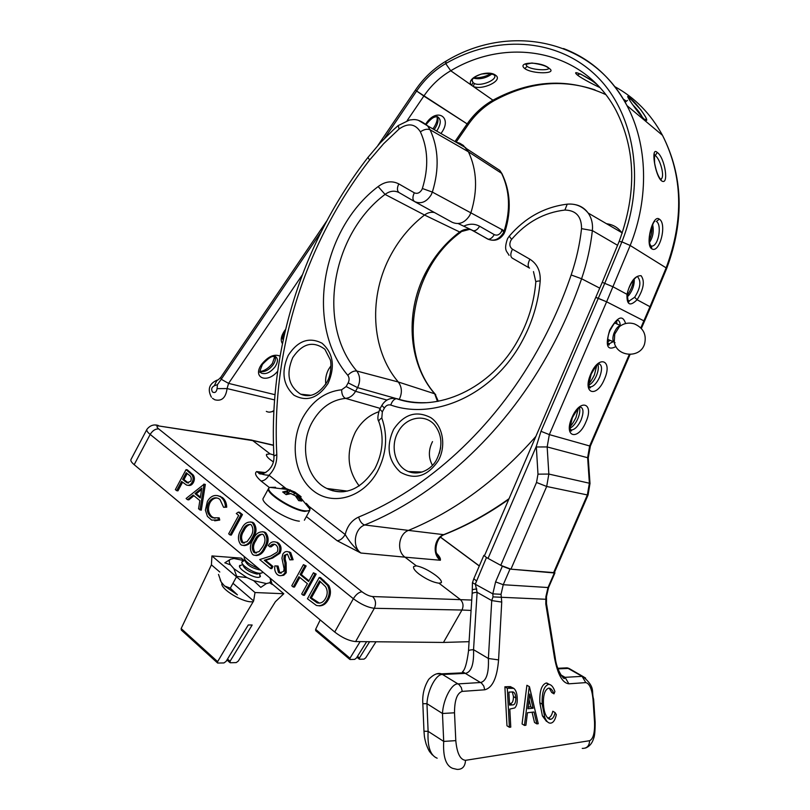 <?xml version="1.0" encoding="UTF-8"?>
<svg xmlns="http://www.w3.org/2000/svg" width="810" height="810" viewBox="0 0 810 810"><rect width="100%" height="100%" fill="white"/><g stroke="black" fill="none" stroke-linecap="round" stroke-linejoin="round"><path stroke-width="1.21" d="M508.761 499.345C488.025 514.036 466.661 525.731 444.66 534.448L443.667 534.661C466.115 525.791 487.903 513.793 509.055 498.666M574.482 204.484C580.163 205.477 584.729 208.322 588.161 213.03C591.614 218.042 593.011 223.894 592.363 230.587C590.561 246.847 586.977 262.906 581.59 278.751C572.407 305.633 560.885 331.361 547.023 355.944C502.139 435.77 434.271 496.712 364.692 524.971C361.989 524.151 359.964 521.508 358.638 517.063C426.84 489.098 493.3 429.128 537.273 350.74C550.851 326.602 562.15 301.34 571.161 274.954C576.335 259.716 579.798 244.286 581.539 228.653C581.6 216.503 576.042 210.306 564.884 210.053C544.087 212.493 526.338 222.264 511.636 239.365L510.796 240.59C509.136 244.276 509.692 247.141 512.457 249.196L529.882 259.21C537.182 263.827 540.624 271.056 540.209 280.888C538.427 302.606 532.15 323.16 521.387 342.539C492.956 394.541 434.778 420.582 390.744 405.041C388.172 404.413 386.056 405.425 384.396 408.078L382.33 411.834L381.814 417.98C388.071 435.942 386.583 453.853 377.359 471.693C363.163 497.644 332.94 506.27 313.602 491.022C294.04 476.148 289.383 441.976 302.991 417.272C312.498 400.727 325.377 391.554 341.638 389.772C341.709 394.328 343.025 397.194 345.576 398.378C331.614 399.856 320.527 407.693 312.346 421.909C299.001 445.176 306.008 478.771 326.835 488.481C332.313 491.184 338.124 492.237 344.291 491.65M416.31 565.826L413.677 566.544C412.999 568.245 414.801 570.766 419.084 574.098C426.556 579.413 433.188 582.451 439 583.2L441.339 582.684C441.906 581.104 440.012 578.644 435.648 575.292C428.389 570.078 421.939 566.919 416.31 565.826L404.99 557.169L360.885 553.028L337.152 540.726C340.068 540.543 342.751 538.478 345.202 534.549C347.267 526.054 351.742 520.233 358.638 517.063M273.861 455.017L270.064 453.873L266.52 454.369C266.024 455.625 267.351 457.458 270.489 459.867L273.304 461.842M414.943 201.771L452.162 222.274C458.916 225.16 464.748 222.902 469.689 215.47L470.995 212.463C477.829 190.269 476.979 170.039 468.433 151.794L463.34 145.415L459.746 143.228L455.716 141.993M359.215 485.97C347.166 469.921 345.9 451.94 355.418 432.003C361.128 421.919 368.864 415.196 378.634 411.824M399.198 399.502L399.239 399.421C402.357 392.951 402.033 387.139 398.277 381.986C370.697 349.839 368.256 295.66 391.25 254.259C399.816 238.616 410.903 225.534 424.521 215.014C427.731 212.635 431.052 211.805 434.464 212.524M319.241 577.49L307.446 598.772L316.325 605.404C320.75 606.498 324.314 604.614 327.017 599.764C329.731 594.935 329.923 590.136 327.574 585.377L319.241 577.49L320.456 577.56L328.789 585.448C331.138 590.196 330.956 594.986 328.232 599.805C325.995 603.906 322.947 605.931 319.089 605.87M303.436 564.651L291.772 585.782L293.24 587.007L298.92 576.71L307.405 583.676L301.695 594.013L303.183 595.239L314.938 573.996L313.44 572.781L308.61 581.499L300.125 574.543L304.914 565.856L303.436 564.651L306.15 565.947L301.36 574.624L308.975 580.851M313.44 572.781L316.163 574.077L304.418 595.289L303.183 595.239M299.801 577.439L294.486 587.068L293.24 587.007M276.807 565.967L274.863 565.906C274.307 569.501 275.096 572.376 277.253 574.533L278.559 575.343C281.121 576.234 283.267 575.343 284.998 572.68L284.897 562.758L283.875 558.88L284.3 555.296L287.449 554.131L289.828 559.862L291.863 559.639L289.484 552.552L288.481 551.914C286.214 551.013 284.32 551.772 282.801 554.202L281.941 558.13L284.108 568.904L283.551 571.445L279.389 572.974L278.427 572.387L276.807 565.967L278.063 566.058L279.683 572.457L281.161 573.237M287.712 551.65L290.729 552.653L293.109 559.74L289.828 559.862M287.256 554.05L285.545 555.397L285.12 558.981L286.143 562.849L286.244 572.751L283.753 575.242L280.635 575.687M270.064 453.873L252.74 440.61L159.206 426.03C156.431 425.787 156.249 426.738 158.679 428.895C155.378 428.763 152.543 430.606 150.184 434.433L134.177 464.677L334.722 632.043L353.352 598.712L150.184 434.433C147.491 432.267 146.407 430.576 146.914 429.371L146.914 429.371C150.022 425.382 153.849 424.096 158.385 425.513L155.682 425.139M186.037 469.638L192.031 474.943C193.418 477.191 193.438 479.642 192.102 482.304C190.603 484.937 188.72 485.838 186.472 485.008L181.572 481.464L176.641 490.678L175.355 489.615L186.037 469.638L187.333 469.841L193.327 475.136C194.714 477.384 194.734 479.834 193.387 482.487C192.031 484.937 190.289 485.889 188.163 485.332M182.544 482.264L177.947 490.85L176.641 490.678M203.847 484.107L205.325 484.441L201.285 510.189L198.551 508.842L199.847 500.58L193.195 495.092L187.515 499.699L186.097 498.514L204.039 484.258L199.989 510.037M193.934 495.71L188.821 499.861L187.515 499.699M217.596 495.588L222.426 497.573C225.139 499.76 226.567 502.959 226.709 507.192L223.58 507.283L219.935 499.426L218.487 498.484C214.609 496.894 211.329 498.272 208.656 502.615L209.942 502.777C207.471 508.508 208.16 513.186 212.028 516.841L214.984 518.339M217.09 497.988C214.123 497.978 211.744 499.578 209.942 502.777M208.656 502.615C206.175 508.346 206.874 513.044 210.742 516.689L212.382 517.742L219.216 517.874L219.743 520.06L214.69 520.81M239.608 512.274L242.453 514.583L231.326 535.076L230.05 534.954L228.673 533.82L238.666 515.413L236.297 513.5L238.343 512.122L239.608 512.274M250.685 521.893L253.692 522.936C256.922 527.533 256.75 532.615 253.165 538.204C250.978 543.054 247.87 545.515 243.84 545.586M262.693 531.674L265.771 532.747C269.062 537.384 268.89 542.518 265.265 548.127C263.088 552.967 259.969 555.437 255.909 555.549M274.56 544.249L270.925 546.952L268.242 545.677C270.317 542.254 272.919 541.09 276.058 542.184L278.508 543.075C281.303 545.768 281.789 549.15 279.956 553.24L272.595 558.07L265.569 560.348L272.98 566.473L271.806 568.62L270.55 568.529L259.747 559.578L270.631 556.045L277.172 552.126C278.367 549.261 277.982 546.902 276.018 545.039L275.086 544.452C272.94 543.702 271.137 544.502 269.669 546.841M275.066 541.829L278.508 543.075M535.876 436.408C497.542 479.864 455.068 511.191 408.453 530.398L443.667 534.661C434.221 537.941 432.024 554.486 440.356 560.257L438.382 557.776L436.205 552.309M606.518 223.732C612.856 224.502 617.929 227.468 621.746 232.602L622.191 233.239M471.066 610.426L461.963 610.031C463.816 605.88 463.209 602.336 460.151 599.39L439 583.2M436.458 553.24C439.546 556.389 440.842 558.728 440.356 560.257L404.99 557.169C396.373 551.164 398.591 533.942 408.453 530.398L364.692 524.971C354.385 528.576 351.864 546.699 360.885 553.028C354.517 547.762 349.292 541.596 345.202 534.549L308.853 506.27M158.679 428.895L361.979 591.776C365.755 594.57 369.279 596.16 372.539 596.545C375.759 599.775 376.356 603.693 374.331 608.29L461.963 610.031L443.465 642.441L469.091 641.682M269.426 487.59L260.982 480.968C255.768 476.331 254.32 473.202 256.638 471.592L258.542 472.767L263.108 473.587M361.979 591.776C358.901 592.13 356.025 594.439 353.352 598.712C360.885 604.311 367.872 607.51 374.331 608.29L355.641 641.571L443.465 642.441M355.641 641.571C349.15 640.953 342.174 637.774 334.722 632.043M134.177 464.677C131.423 462.328 130.369 460.586 131.018 459.442L146.812 429.573M341.638 389.772L346.143 386.562L348.168 382.867C349.505 380.062 349.383 377.551 347.814 375.324C304.914 325.205 320.973 229.635 378.149 186.553C385.206 181.359 392.091 180.478 398.793 183.9L414.325 192.82C417.201 194.035 419.691 193.023 421.808 189.793L422.364 188.497C428.774 167.7 428.115 148.807 420.39 131.817C415.115 123.657 408.017 122.725 399.067 129.033L383.646 143.694L369.664 159.965C304.823 243.597 271.309 349.88 276.807 454.623C277.01 462.895 274.408 469.77 269.001 475.267L285.879 488.4M186.239 472.746L182.665 479.419L187.039 482.8L190.785 481.241C191.747 478.335 191.109 476.229 188.892 474.903L186.239 472.746M192.102 482.304L193.387 482.487M192.031 474.943L193.327 475.136M187.211 473.546L183.971 479.601L188.507 483.064M182.665 479.419L183.971 479.601M185.176 481.535L186.472 481.717M201.811 488.106L195.007 493.624L200.262 497.937L201.811 488.106M204.039 484.258L205.325 484.441M201.589 489.503L196.303 493.786L200.394 497.148M195.007 493.624L196.303 493.786M217.93 517.732L218.457 519.919L211.694 520.111L207.4 516.355L205.396 510.148L207.4 501.38C210.62 496.084 214.589 494.363 219.307 496.206L222.426 497.573M221.14 497.401C223.864 499.588 225.291 502.797 225.433 507.03L226.709 507.192M218.457 519.919L219.743 520.06M210.742 516.689L212.028 516.841M225.433 507.03L223.58 507.283M238.343 512.122L241.188 514.431L242.453 514.583M241.188 514.431L230.05 534.954M240.621 544.482C237.492 539.895 237.725 534.863 241.34 529.416C243.699 523.928 247.08 521.519 251.465 522.177L252.426 522.804C255.666 527.401 255.494 532.494 251.9 538.083C249.5 543.429 246.129 545.808 241.795 545.221L240.621 544.482M242.727 530.54C239.831 534.742 239.527 538.701 241.815 542.417L242.554 542.882L247.08 541.627L250.503 536.919C253.327 532.646 253.601 528.667 251.323 524.961L250.634 524.526C247.171 524.171 244.539 526.176 242.727 530.54L243.992 530.672C241.096 534.863 240.803 538.822 243.091 542.528L244.235 543.146M251.9 538.083L253.165 538.204M252.426 522.804L253.692 522.936M250.28 524.384C247.526 525.234 245.43 527.33 243.992 530.672M241.815 542.417L243.091 542.528M252.609 554.425C249.429 549.777 249.662 544.715 253.297 539.227C255.677 533.729 259.078 531.309 263.513 531.967L264.526 532.615C267.806 537.263 267.634 542.396 264.009 548.016C261.6 553.382 258.198 555.771 253.824 555.184L252.609 554.425M254.715 540.381C251.788 544.603 251.485 548.583 253.814 552.339L254.583 552.825L259.139 551.569L262.592 546.841C265.447 542.548 265.72 538.529 263.402 534.782L262.683 534.337C259.19 533.982 256.537 535.997 254.715 540.381L255.98 540.493C253.054 544.715 252.75 548.694 255.079 552.45L256.294 553.088M264.009 548.016L265.265 548.127M264.526 532.615L265.771 532.747M262.288 534.185C259.524 535.046 257.418 537.151 255.98 540.493M253.814 552.339L255.079 552.45M277.263 542.953C280.058 545.656 280.543 549.048 278.711 553.129L271.34 557.979L264.303 560.247L271.725 566.392L272.98 566.473M271.725 566.392L270.55 568.529M264.303 560.247L265.569 560.348M278.711 553.129L279.956 553.24M260.982 480.968C263.989 480.948 266.662 479.054 269.001 475.267C263.969 475.065 259.848 473.84 256.638 471.592L265.791 472.615M276.807 454.623L273.912 456.05C274.914 470.478 259.919 476.827 258.542 472.767L263.989 473.374M344.706 490.759L345.617 491.457M273.476 445.368L249.561 439.759M284.998 572.68L286.244 572.751M284.897 562.758L286.143 562.849M283.875 558.88L285.12 558.981M284.3 555.296L285.545 555.397M291.863 559.639L293.109 559.74M289.484 552.552L290.729 552.653M278.427 572.387L279.683 572.457M314.938 573.996L316.163 574.077M300.125 574.543L301.36 574.624M304.914 565.856L306.15 565.947M327.017 599.764L328.232 599.805M327.574 585.377L328.789 585.448M310.149 597.831L319.535 580.902L325.579 586.693C327.746 590.5 327.726 594.439 325.498 598.509C323.403 602.255 320.628 603.703 317.166 602.842L310.149 597.831L311.374 597.881L319.494 603.156M320.406 581.61L311.374 597.881M317.166 602.842L318.391 602.893M614.749 334.095L614.223 342.336C617.098 357.078 640.183 358.536 644.527 344.139C646.795 334.672 643.423 327.928 634.412 323.899C628.884 322.269 623.872 323.19 619.377 326.673L614.749 334.095M620.258 325.995L619.377 326.673M509.399 727.279L510.776 727.107L509.804 709.074L514.735 707.94C516.679 706.097 517.499 702.736 517.205 697.876C516.972 693.168 515.828 689.999 513.783 688.368L507.293 688.247L509.399 727.279L506.979 725.78L504.883 686.799L507.293 688.247M504.883 686.799L510.341 686.617L513.783 688.368M529.254 686.688L524.465 725.416L525.913 725.244L527.452 712.729L534.033 712.02L536.858 723.887L538.245 723.715L529.436 686.667L526.895 685.28L522.075 723.958L524.465 725.416M532.069 712.233L534.499 722.449L536.858 723.887M526.895 685.28L529.436 686.667M549.433 684.43L546.193 683.012C541.525 684.744 539.409 691.345 539.845 702.796L542.184 704.204L544.745 717.306C546.163 720.86 547.864 722.793 549.858 723.117L550.851 723.117C553.412 722.641 555.235 719.827 556.318 714.683L555.123 712.618C554.182 716.647 552.683 718.885 550.618 719.321L549.838 719.321C546.223 717.862 544.087 712.871 543.449 704.335C543.095 695.041 544.826 689.644 548.654 688.135L549.312 688.166C551.164 688.551 552.724 690.444 553.979 693.846L554.911 691.568C553.422 687.214 551.519 684.825 549.19 684.389L548.502 684.369C543.854 686.121 541.738 692.732 542.184 704.204M546.193 683.012L548.502 684.369M539.845 702.796L542.406 715.888L544.745 717.306M542.406 715.888L546.497 721.396M550.618 719.321L548.289 717.913C550.354 717.478 551.863 715.25 552.805 711.231L555.123 712.618M549.271 688.156L551.671 692.479L553.979 693.846M501.734 602.073L491.731 600.574L493.007 596.899L492.814 593.862L495.588 581.874L503.243 584.719L501.036 594.297L501.734 602.073L498.575 659.897C497.107 677.889 492.49 687.852 484.714 689.796L462.247 691.386C457.103 693.066 454.521 700.204 454.511 712.79L455.797 740.634C456.972 753.229 460.212 759.8 465.517 760.327L589.609 740.704C593.214 738.963 594.864 732.847 594.55 722.348L593.021 699.364C591.958 689.047 589.548 683.468 585.802 682.607L568.873 683.812C562.474 683.113 557.695 674.528 554.546 658.044L545.798 603.976L545.889 596.697L547.955 587.675L554.344 572.974L509.996 569.086L503.243 584.719L548.552 587.564L546.446 596.727L545.889 596.697M495.588 581.874L502.352 566.21L486.466 557.533L475.328 584.051L477.11 592.312C473.607 592.525 471.936 593.133 472.108 594.125L468.504 650.794M486.466 557.533L483.874 555.356L484.674 555.255M502.352 566.21L509.996 569.086M554.344 572.974L554.931 572.883L554.546 572.204M454.511 712.79L442.473 713.499C443.181 699.172 451.848 683.043 458.126 683.893L480.664 682.506C486.395 681.048 488.967 673.039 488.389 658.49L491.731 600.574L477.11 592.312L473.546 649.691C474.042 664.089 471.39 671.976 465.588 673.363L442.786 674.467C436.428 673.555 427.66 689.462 426.951 703.677L428.115 731.339C427.315 746.537 430.323 755.497 437.157 758.201M465.517 760.327C465.132 766.554 462.318 769.571 457.073 769.389L452.638 768.356C445.885 765.713 442.908 756.732 443.708 741.413L442.473 713.499L426.951 703.677L422.83 703.728C422.202 694.838 424.167 686.708 428.723 679.327C433.563 674.396 437.815 672.573 441.48 673.849L437.319 673.829M561.431 675.823L565.066 677.332L582.673 676.309L585.63 678.112M571.759 670.022L568.924 668.392L558.029 668.868M501.036 594.297L492.814 593.862L472.473 582.704L473.789 578.765M545.798 603.976L546.466 603.49L546.507 599.309L493.007 596.899M498.575 659.897L488.389 658.49L473.546 649.691C469.992 649.843 468.301 650.349 468.484 651.21C466.874 663.299 464.869 670.164 462.449 671.784L464.302 672.756L459.624 672.978M455.797 740.634L443.708 741.413L428.115 731.339L423.974 731.227L422.84 703.779M594.55 722.348L595.147 722.176M593.021 699.364L593.629 699.253M554.546 658.044L555.123 657.072M561.168 675.449L564.367 677.302L564.469 678.041C565.015 680.967 556.703 671.611 555.194 657.467L546.426 603.177M546.446 596.727L546.507 599.258M476.817 588.981C473.536 589.245 472.017 589.7 472.26 590.338L472.139 593.639M533.132 708.223L527.948 708.74L529.75 694.028L533.132 708.223L530.773 706.796L528.15 707.059M529.062 699.627L530.773 706.796M512.264 704.913L509.581 705.075L508.882 692.125L512.74 691.922C514.492 692.145 515.524 694.17 515.848 698.007C515.808 702.847 514.613 705.145 512.264 704.913L509.5 703.475M512.325 691.892L513.459 696.559C513.418 701.399 512.224 703.688 509.865 703.455M513.459 696.559L515.848 698.007M554.354 572.66L510.938 569.167L500.752 565.329L488.045 558.394C485.474 556.956 484.319 555.984 484.572 555.488L595.796 297.29L606.619 301.796L644.517 321.175L641.358 328.445M500.752 565.329L536.524 482.466L537.982 474.164L536.301 446.401L540.979 431.305L604.827 283.115L621.898 241.856C646.471 180.144 634.088 110.788 594.57 74.166C555.012 37.392 494.637 35.174 445.702 63.585C434.221 70.318 424.531 79.461 416.634 91.024L384.558 138.348M472.159 80.615L473.06 82.569L471.592 85.293C464.697 78.327 487.863 68.82 495.649 75.289C503.577 80.423 482.375 90.639 473.222 86.437L450.745 70.753C440.124 76.95 431.153 85.384 423.843 96.066L468.241 124.598L416.634 91.024L423.843 96.066L407.187 120.558M619.174 241.37C636.883 193.104 635.83 149.465 616.025 110.444C584.172 50.2 508.599 35.964 450.745 70.753L445.702 63.585L446.026 61.155C433.937 68.263 423.762 77.882 415.479 90.011L416.634 91.024L415.479 90.011L377.926 145.435M320.912 232.227L221.241 379.262L217.434 384.639L214.306 385.773C211.633 387.17 211.015 389.235 212.453 391.979C214.903 393.255 216.442 392.141 217.08 388.638L227.073 388.577C225.818 397.801 221.717 401.537 214.782 399.775L212.473 398.287M491.842 74.024C486.03 78.226 479.915 79.603 473.496 78.165M549.241 68.435C557.969 74.135 532.403 74.226 524.819 68.607C515.828 61.55 541.87 61.256 549.241 68.435L547.995 67.675C545.727 65.762 540.341 64.203 531.826 62.998L525.781 64.405L527.077 66.349C531.674 69.994 547.985 70.774 548.907 68.374M599.805 87.531C597.203 86.356 581.975 78.772 577.358 75.006C569.845 68.404 588.667 77.122 597.203 84.777M629.572 97.818C637.207 103.184 652.556 125.408 644.456 119.434C637.936 113.157 622.313 90.426 629.572 97.818L640.771 109.715C645.337 116.114 647.2 119.424 646.36 119.637L644.142 119.161M642.533 117.551C640.72 113.835 637.571 109.725 633.106 105.209M657.214 152.432C664.99 157.413 669.414 186.502 661.466 180.772C654.976 175.578 650.531 145.699 657.214 152.432L655.29 155.662L654.146 155.075M660.575 179.344L660.879 179.192C665.293 177.218 660.201 158.77 655.29 155.662M473.06 82.569L474.427 83.521C480.978 86.791 497.846 79.613 494.454 75.178L493.138 74.48C491.184 74.297 493.543 72.92 481.505 74.024C470.033 78.195 472.281 80.858 472.524 81.83L472.2 80.332M580.638 74.064L590.146 79.623M659.33 219.156C667.359 223.722 659.593 254.107 651.736 248.802C644.831 244.802 652.86 213.506 659.33 219.156L656.373 221.454M650.997 246.108L651.979 246.108C658.753 245.643 662.013 224.441 656.383 221.454M652.647 224.694C654.024 231.184 652.981 237.097 649.509 242.443M634.25 279.075C634.503 284.593 632.762 289.909 629.036 295.042L627.153 297.007M627.871 300.449L629.34 300.864L634.665 297.27C640.234 288.441 641.328 281.769 637.956 277.273M626.424 101.24L623.184 98.972M596.575 297.746L606.619 301.796L630.18 245.491L621.898 241.856L619.144 241.461L602.245 282.315L613.069 286.821L626.991 294.324C630.281 281.637 634.989 275.43 641.105 275.714C645.043 281.171 643.697 289.18 637.075 299.751L649.995 306.707L666.184 267.766C683.994 219.723 682.769 175.578 662.499 135.331C650.754 113.744 634.767 97.473 614.537 86.498M629.299 354.466L589.65 445.966L590.379 446.087L588.252 457.883L547.165 446.938L548.846 474.063L589.376 483.226L587.635 457.609L589.65 445.966L549.332 434.606L606.619 301.796L644.517 321.175L650.592 307.142M299.376 521.174C286.7 520.182 258.896 502.159 263.432 497.958L268.535 488.572M301.128 496.803L298.272 494.707L298.505 496.246L301.796 501.046L298.667 500.61L295.367 495.791L290.81 493.624L286.132 494.647L282.68 491.953L287.348 490.931L287.155 489.412L282.204 487.782L285.343 488.258L294.82 492.034L300.662 496.388M298.667 500.61L301.796 501.046M300.53 500.631L297.543 496.52L297.3 494.869L298.272 494.707M296.895 497.715L297.543 496.52M296.237 496.813L297.3 494.869M297.442 494.687L287.449 489.554M293.686 494.809L294.739 492.885M287.995 493.978L289.869 490.556M286.355 494.394L287.773 491.781L283.804 492.591M298.505 496.246L297.584 496.459M275.562 487.296L269.841 487.387C262.46 490.091 291.418 509.581 304.803 510.806C308.013 511.191 309.734 510.664 309.977 509.227L298.131 494.616M297.705 494.151L294.901 492.105L294.779 492.814M289.899 490.485L290.314 489.878M294.87 492.075L285.343 488.258M285.373 488.288L282.204 487.782M287.57 490.101L287.155 489.412M287.773 491.781L287.348 490.931M286.132 494.647L282.68 491.953M244.762 559.69L245.187 560.976C247.131 565.096 251.839 568.053 259.301 569.855L260.192 569.845M243.8 560.783L241.826 562.019C240.894 565.127 253.672 573.176 259.757 573.308L262.025 572.953L262.642 571.89M242.473 563.922L242.899 565.188C244.843 569.329 249.541 572.295 257.003 574.067L260.638 573.308M260.01 576.922L259.696 574.341M244.701 556.956L244.114 557.796C245.187 561.533 249.936 565.046 258.37 568.326M241.542 564.965L239.527 566.241M240.155 565.329L239.76 565.4C236.885 568.428 254.168 578.897 259.291 577.216L260.395 576.558L259.565 573.581M224.552 585.974L237.421 594.834L230.313 588.161L224.552 585.974L221.181 582.036L218.508 574.412M220.107 579.758L221.181 582.036M269.973 578.006L270.773 581.043L269.649 582.754L266.409 583.575L253.732 580.699L246.868 577.571L233.948 568.741L230.536 564.864C228.815 562.201 228.805 560.328 230.496 559.254L234.019 558.505L244.306 560.652M230.617 559.194L224.815 562.808L230.536 564.864M233.948 568.741L236.722 576.416L230.313 588.161M236.722 576.416L246.868 577.571M253.732 580.699L260.779 587.382L266.409 583.575M269.649 582.754L272.17 584.466L270.702 579.818M252.163 625.006L248.265 624.966L226.081 661.395L223.965 662.934L217.647 663.056L217.627 661.638L253.631 600.949L255.018 592.535L283.794 593.74L275.4 601.688L238.272 661.102L236.206 662.6L230.313 662.762L230.05 661.294L252.163 625.006M255.018 592.535L211.936 555.933L241.248 558.141L244.205 560.611M271.603 583.544L283.794 593.74M211.936 555.933L211.41 564.853L181.156 628.55L181.329 630.079L217.384 662.823M211.41 564.853L219.804 572.022M232.976 583.291L253.631 600.949M376.002 641.773L365.745 657.821L364.044 659.127L359.529 659.249L359.448 657.953L369.623 641.712M366.657 641.682L356.42 658.034L354.689 659.38L350.082 659.502L349.971 658.226L360.136 641.621M320.213 619.933L315.637 629.329L315.708 630.676L349.717 659.33M325.782 384.132C325.175 378.958 326.126 374.017 328.617 369.299L330.966 365.766M432.418 465.304C428.338 457.69 428.379 449.793 432.52 441.602M440.64 447.657L439.354 453.337M288.228 355.398C297.796 340.716 309.066 336.656 322.036 343.217C333.325 353.241 335.34 366.647 328.06 383.424C318.117 398.267 306.727 402.175 293.898 395.158C282.974 384.973 281.09 371.719 288.228 355.398M311 395.31L300.652 394.186C310.078 398.156 318.836 394.166 326.916 382.199C331.715 374.119 331.28 361.979 330.247 359.751L324.891 349.272C313.136 340.544 302.393 343.349 292.683 357.686C285.849 374.048 288.512 386.218 300.652 394.186L309.582 395.553M393.538 429.502C403.896 414.143 416.32 410.194 430.819 417.666C442.969 425.787 446.533 446.199 438.169 460.91C427.366 476.442 414.791 480.219 400.454 472.23C388.182 460.941 385.884 446.695 393.538 429.502M422.172 472.038L408.463 471.572C420.896 476.381 432.803 467.694 436.742 459.371C442.938 446.178 442.169 434.626 434.423 424.703C424.481 413.383 405.78 417.272 398.166 431.862C389.853 446.037 395.057 466.57 408.463 471.572L420.005 472.625M502.19 229.443L501.238 231.994C499.294 234.9 496.965 235.781 494.262 234.627L479.611 226.243C474.63 223.57 469.324 223.55 463.705 226.182M458.227 223.58L472.989 230.587L487.64 239.031C493.634 241.603 498.798 239.659 503.132 233.199L504.276 230.577C510.705 209.699 509.804 190.603 501.582 173.31L499.76 170.394L490.647 164.43M487.64 239.031L488.136 239.193C490.283 239.335 492.328 237.816 494.262 234.627M418.355 120.295L427.538 125.813L430.09 129.772C438.645 148.432 439.405 169.199 432.358 192.081L431.112 194.957C426.445 202.075 420.937 204.282 414.609 201.579C412.462 199.898 412.371 196.982 414.325 192.82M509.085 255.352C506.989 251.13 503.385 250.796 507.546 238.656L509.247 236.176L511.636 239.365M393.589 398.267L397.143 398.733C406.245 401.669 415.763 402.985 425.685 402.692M397.143 398.733L396.515 398.662C394.065 399.006 392.141 401.132 390.744 405.041M571.161 274.954L581.59 278.751L599.734 288.137M422.364 188.497L432.358 192.081L505.055 231.285M414.507 201.528L399.158 192.638C394.581 190.279 389.883 190.866 385.044 194.4L424.521 215.014L459.685 231.994C464.221 228.815 468.656 228.349 472.989 230.587L473.485 230.749C475.652 230.911 477.697 229.402 479.611 226.243M378.149 186.553L385.044 194.4C331.371 234.576 316.396 324.253 356.764 371.01L398.277 381.986L434.676 393.781C407.42 362.485 404.737 309.886 427.164 269.851C435.507 254.725 446.35 242.099 459.685 231.994L469.658 229.362M420.39 131.817C424.116 129.337 427.346 128.648 430.09 129.772L468.433 151.794L501.582 173.31L502.402 174.575M399.239 399.421L405.567 401.092M437.471 401.416L434.676 393.781L435.75 394.774M372.539 596.545L471.724 600.058M479.287 566.008L440.478 537.222M337.152 540.726L306.372 516.577M347.814 375.324C350.902 372.084 353.889 370.646 356.764 371.01C360.258 375.901 360.531 381.449 357.575 387.636L355.55 391.321C353.059 395.594 349.728 397.943 345.576 398.378L380.204 408.392M346.143 386.562L355.55 391.321L386.967 400.059M348.168 382.867L357.575 387.636L396.566 398.662M581.539 228.653L592.363 230.587L617.605 245.319M529.446 268.059L512.203 258.086C510.259 256.486 510.341 253.53 512.457 249.196M188.882 471.946L190.168 472.149M271.34 557.979L272.595 558.07M540.209 280.888C537.091 281.05 535.612 281.505 535.785 282.265C534.063 302.555 528.15 321.813 518.046 340.038C491.326 388.962 436.772 413.232 396.515 398.662C390.197 397.507 385.307 399.755 381.844 405.415L384.396 408.078M382.33 411.834L379.779 409.161L381.804 405.486M381.814 417.98C379.141 419.722 378.219 421.119 379.06 422.172C384.234 437.542 382.826 453.043 374.848 468.686C360.875 489.726 344.878 496.327 326.835 488.481L347.379 491.103M529.527 268.11C527.614 266.531 527.735 263.564 529.882 259.21M568.164 204.09L567.223 204.171L564.884 210.053M398.793 183.9C396.87 188.031 396.991 190.947 399.158 192.638M399.067 129.033L398.257 125.509M369.664 159.965L367.892 157.474C302.292 242.17 268.393 349.657 273.901 455.736M504.022 231.306L501.744 230.82M333.578 489.341L332.758 490.84M159.206 426.03L251.961 440.134M322.643 580.254L323.858 580.324M312.063 599.42L313.298 599.471M614.162 342.205C612.573 340.818 612.461 337.952 613.838 333.609C615.823 328.658 618.131 325.934 620.774 325.458L621.047 325.468M507.9 686.596L510.29 688.034M484.714 689.796L483.803 686.09L481.606 683.194L464.302 672.756L441.48 673.849L459.088 684.592L461.315 687.579L462.247 691.386M585.802 682.607L582.046 676.289L567.121 667.845L562.879 668.047M560.783 674.851L565.066 677.332L568.873 683.812M589.609 740.704C589.346 745.939 586.896 748.501 582.248 748.389M548.593 587.473L554.931 572.883M476.381 580.922L473.84 578.654L483.874 555.356M579.494 407.815C580.223 410.66 579.676 414.264 577.874 418.608C575.667 423.448 573.075 426.617 570.098 428.115M581.053 420.076C583.939 412.28 583.575 407.855 579.95 406.782L580.071 407.359C579.251 406.822 576.669 410.285 572.346 417.747C569.835 427.639 569.572 431.993 571.526 430.809L571.485 429.978C574.928 429.573 578.117 426.273 581.053 420.076M585.873 422.05C578.006 441.298 563.203 437.197 571.941 417.656C580.163 397.923 594.56 403.046 585.873 422.05M570.382 429.705L571.485 429.978L570.301 429.432M597.972 364.591C598.772 367.558 598.236 371.314 596.352 375.87C594.226 380.558 591.735 383.636 588.88 385.104M599.562 377.278C602.529 369.218 602.144 364.642 598.408 363.538L598.549 364.125C597.689 363.72 595.228 367.062 591.178 374.149C588.587 384.163 588.313 388.709 590.369 387.777L590.318 386.947C593.639 386.522 596.717 383.302 599.562 377.278M604.371 379.303C596.464 398.642 582.025 393.619 590.794 374.007C599.066 354.183 613.079 360.258 604.371 379.303M589.194 386.684L590.318 386.947L589.113 386.41M610.001 340.332L607.743 341.931M620.197 325.215C620.065 321.934 618.982 320.233 616.947 320.132L617.109 320.709C616.218 320.436 613.879 323.656 610.082 330.379C605.678 339.755 608.928 347.004 609.272 344.594L609.201 343.754L613.251 341.688M616.521 321.195L616.947 323.878M615.954 346.579C607.135 351.054 605.06 345.597 609.717 330.186C617.422 316.629 622.718 314.422 625.614 323.544M608.077 343.501L609.201 343.754L607.996 343.238M536.301 446.401L488.045 558.394M640.821 327.868L649.995 306.707L650.612 307.101L666.731 268.333M553.503 572.893L587.351 494.94L546.679 486.476L510.938 569.167M588.111 494.9L587.351 494.94L589.376 483.226L590.014 483.722M537.982 474.164L548.846 474.063L546.679 486.476L536.524 482.466M540.979 431.305L549.332 434.606L547.165 446.938L536.331 446.978M554.303 572.771L588.08 494.971L589.994 483.469L588.273 458.176M630.079 354.466L590.399 446.037M436.62 131.028L437.4 129.965C441.258 123.353 441.187 118.878 437.167 116.518L434.767 117.045C434.778 117.258 432.672 116.691 426.799 123.738L426.303 124.507M425.756 124.001L426.151 123.403C436.894 107.062 452.729 117.328 441.46 132.81L440.954 133.518M437.096 116.518C438.726 119.688 438.078 123.586 435.132 128.223L434.109 129.59M283.399 338.894L282.731 338.701M282.417 343.592C280.392 340.423 281.019 336.272 284.31 331.118L285.545 329.457M275.167 366.667C278.154 361.807 278.174 358.374 275.218 356.39C273.112 357.716 273.496 352.927 262.45 364.358C259.919 370.545 259.21 373.187 260.324 372.286L261.63 373.248C266.125 374.534 270.631 372.347 275.167 366.667M277.638 371.243C267.249 384.031 251.91 377.885 261.569 364.409C268.07 356.451 274.215 353.686 280.027 356.106M275.056 356.38C275.916 358.719 275.289 361.493 273.173 364.723C268.94 370.109 264.576 372.357 260.091 371.466M260.223 372.043L261.63 373.248L260.152 371.78M217.08 388.638L217.434 384.639M454.967 141.558L467.107 123.96C474.113 113.876 482.73 105.958 492.946 100.187L473.222 86.437L474.427 83.521M302.251 274.985L228.582 383.383L274.965 394.693M266.338 411.379C268.809 412.634 271.32 412.361 273.871 410.528M274.539 399.897L227.073 388.577L228.582 383.383L221.241 379.262L220.705 377.46L326.703 221.029M217.829 379.981L217.019 380.163L214.306 385.773M527.077 66.349L524.819 68.607M580.152 73.852L577.358 75.006M643.565 118.614L644.456 119.434M629.765 100.319L629.805 98.152L628.661 97.595L628.519 98.374M659.755 178.838L661.466 180.772M654.601 221.1L654.784 221.464C653.832 221.059 652.161 225.423 649.782 234.546C648.739 240.408 649.326 244.458 651.544 246.696L651.979 246.108L650.541 245.875L651.544 246.696L651.736 248.802M629.036 295.042L627.396 295.144C631.263 289.292 633.197 284.34 633.187 280.29M563.487 48.539C590.743 58.928 611.894 77.952 626.96 105.584L662.499 135.331C683.154 175.983 684.572 220.29 666.762 268.252L630.18 245.491C649.306 197.913 647.686 144.423 626.96 105.584C592.059 38.526 508.518 23.075 446.026 61.155L446.28 61.003M595.056 89.91C561.613 78.742 528.09 82.266 494.495 100.47L492.946 100.187C531.228 79.582 568.812 77.699 605.678 94.547M634.665 297.27L637.075 299.751C629.977 306.727 626.616 304.914 626.991 294.324L627.365 293.949C627.628 288.552 633.835 278.356 634.767 278.579L636.599 276.939M627.406 293.736L627.365 293.949C627.861 300.976 628.469 303.365 629.198 301.128L627.76 300.237M307.506 505.167L309.977 509.227L309.693 510.533L304.742 511.393C292.137 510.259 264.273 492.288 268.717 488.227L269.841 487.387L287.185 489.412M309.977 509.227C310.108 507.799 308.843 505.825 306.19 503.314M221.991 582.987C219.247 588.667 244.721 603.865 253.246 601.607M227.529 659.026L230.05 661.294M181.156 628.55L217.627 661.638M357.493 656.323L359.448 657.953M315.637 629.329L349.971 658.226M466.479 148.625L499.76 170.394L501.886 173.553C510.452 191.19 511.515 210.408 505.086 231.194L504.033 233.655C500.003 239.811 494.707 241.663 488.136 239.193L470.863 229.584M367.892 157.474L380.123 143.016L393.478 129.732L398.166 125.591L409.617 119.981C413.282 119.88 417.12 117.49 427.538 125.813L465.801 147.785M509.247 236.176C525.113 217.647 544.442 206.975 567.223 204.171C575.707 203.421 582.684 206.378 588.161 213.03L621.746 232.602M188.335 482.983L187.039 482.8M220.583 496.378L219.307 496.206M213.668 517.894L212.382 517.742M252.73 522.318L251.465 522.177M243.83 542.994L242.554 542.882M264.769 532.099L263.513 531.967M255.838 552.926L254.583 552.825M277.303 542.305L276.058 542.184M379.738 409.232C377.673 415.338 377.328 419.367 378.726 421.321M535.825 281.88L533.466 271.593M438.291 401.274L435.01 393.913C397.143 351.216 410.326 268.444 460.88 232.146M444.214 534.63C436.043 537.425 433.623 552.207 438.382 557.776C439.293 557.887 438.666 556.48 436.489 553.534M252.224 440.265L273.466 445.146M440.549 537.151L479.328 565.906M288.481 551.914L289.727 552.015M279.389 572.974L280.635 573.055M316.852 602.721L318.077 602.772M615.063 342.721L614.223 342.336M620.683 325.66L614.668 322.947M613.828 341.931L607.713 339.37M510.341 686.617L512.72 688.054M547.509 717.913L549.838 719.321M546.882 683.022L549.19 684.389M557.827 668.29L567.121 667.845L568.924 668.392L582.673 676.309M585.458 748.045C589.488 746.496 592.201 743.296 593.608 738.467C594.651 736.371 595.168 730.964 595.158 722.236L593.629 699.283C591.077 691.153 596.13 687.609 582.663 676.309L582.663 676.309M472.443 582.805L472.26 590.338M423.984 731.319C424.501 736.057 423.853 735.51 426.1 743.914C429.381 752.652 429.644 751.427 432.348 754.92M570.088 426.394C571.404 425.574 573.358 422.638 575.961 417.606L578.198 408.908M588.84 383.393C590.146 382.492 591.988 379.688 594.378 374.969L596.697 365.695M607.672 340.22L608.269 339.592M615.225 323.18L615.256 322.319M432.854 128.871L434.049 127.281C436.803 122.715 437.754 119.131 436.924 116.539M285.16 331.118L285.15 331.118C280.483 341.03 283.642 338.914 283.196 339.876M260.071 371.284C260.01 371.415 265.639 371.82 272.423 363.376L274.803 356.38M283.49 338.489L282.7 338.539M494.272 100.592C484.005 106.424 475.328 114.423 468.241 124.598L456.182 142.084M273.831 411.318L269.467 412.158M211.4 397.194C207.299 389.387 209.172 383.707 217.019 380.163C216.928 380.872 218.153 379.971 220.705 377.46M474.144 77.537C474.042 78.226 483.681 78.074 490.647 73.74M653.872 155.044L654.429 154.173L654.601 163.073C656.211 171.639 658.408 177.228 661.203 179.84L660.707 179.243M595.806 297.26L602.225 282.356M649.357 240.469C651.483 235.487 652.293 230.901 651.787 226.719M625.138 102.303L627.477 100.369M300.135 495.953L297.736 494.181M287.256 489.432L287.763 491.346M286.132 494.454L290.668 493.492M290.729 493.523L295.427 495.76L298.677 500.469M309.693 510.533L304.368 520.212M259.453 573.612L260.344 576.244M245.015 560.469L242.423 561.148M270.773 581.043L271.694 583.828M226.962 659.947L229.787 662.499M356.947 657.193L359.184 659.077"/></g></svg>
